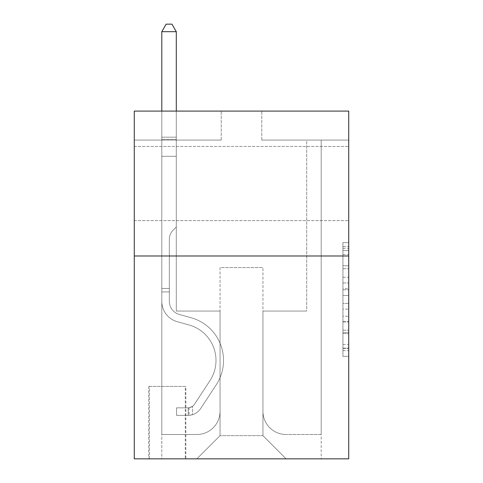 <?xml version="1.0" encoding="UTF-8"?>
<svg xmlns="http://www.w3.org/2000/svg" width="483" height="483" viewBox="0 0 483 483"><rect width="100%" height="100%" fill="white"/><g stroke="black" fill="none" stroke-linecap="round" stroke-linejoin="round"><path stroke-width="0.36" stroke-dasharray="2.42 1.81" d="M342.93 277.272L342.93 295.475L348.726 295.475L348.726 350.664L348.726 248.256L348.726 295.475L342.93 295.475L342.93 246.553L342.93 356.351L342.93 242.569L342.93 348.388L348.726 348.388L342.93 348.388L348.726 348.388L342.93 348.388L342.93 330.179L342.93 356.351L348.726 356.351L348.726 242.569L348.726 348.104L348.726 303.445L342.93 303.445L348.726 303.445L348.726 330.179L348.726 250.532L342.93 250.532L348.726 250.532L348.726 356.351L348.726 248.256L348.726 356.351L342.93 356.351L342.93 242.569L348.726 242.569L348.726 248.256L348.726 242.569L348.726 248.256L348.726 242.569L348.726 246.553L348.726 242.569L342.93 242.569L342.93 250.532L348.726 250.532L342.93 250.532L342.93 277.272L348.726 277.272M348.726 183.54L348.726 146.446L348.726 183.54M134.274 183.54L134.274 146.446L134.274 183.54M185.858 386.4L148.764 386.4L185.858 386.4L185.858 458.85L148.764 458.85L185.858 458.85M148.764 386.4L148.764 458.85M348.726 288.653L348.726 282.96L348.726 288.653L342.93 288.653L342.93 265.753L342.93 333.167L342.93 316.244L348.726 316.244L342.93 316.244L342.93 356.351L348.726 356.351L342.93 356.351L348.726 356.351L342.93 356.351L342.93 242.569L348.726 242.569L342.93 242.569L348.726 242.569L342.93 242.569L342.93 288.653L348.726 288.653M348.726 255.99L348.726 458.85L134.274 458.85L134.274 255.99L348.726 255.99L348.726 111.09L261.786 111.09L348.726 111.09L348.726 140.07L348.726 111.09L134.274 111.09L221.214 111.09L134.274 111.09L134.274 255.99L348.726 255.99L134.274 255.99M348.726 140.07L261.786 140.07L348.726 140.07M306.705 140.07L321.195 140.07L306.705 140.07L321.195 140.07L306.705 140.07L321.195 140.07L306.705 140.07L321.195 140.07L306.705 140.07L321.195 140.07L306.705 140.07L321.195 140.07L306.705 140.07L321.195 140.07L306.705 140.07L321.195 140.07L306.705 140.07L321.195 140.07L306.705 140.07L306.705 311.052L262.945 311.052L262.945 435.666L220.055 435.666L262.945 435.666L286.129 458.85L321.195 458.85L321.195 140.07L321.195 458.85L196.871 458.85L286.129 458.85L262.945 435.666L286.129 458.85L262.945 435.666L262.945 267.582L262.945 411.323A23.184 23.184 0 0 0 286.129 434.507L321.195 434.507L321.195 140.07L321.195 434.507L321.195 140.07L321.195 434.507L321.195 140.07L321.195 434.507L321.195 140.07L321.195 434.507L321.195 140.07L321.195 434.507L321.195 140.07L321.195 434.507L321.195 140.07L321.195 434.507L286.129 434.507A23.184 23.184 0 0 1 262.945 411.323A23.184 23.184 0 0 0 286.129 434.507A23.184 23.184 0 0 1 262.945 411.323A23.184 23.184 0 0 0 286.129 434.507A23.184 23.184 0 0 1 262.945 411.323A23.184 23.184 0 0 0 286.129 434.507A23.184 23.184 0 0 1 262.945 411.323A23.184 23.184 0 0 0 286.129 434.507A23.184 23.184 0 0 1 262.945 411.323A23.184 23.184 0 0 0 286.129 434.507A23.184 23.184 0 0 1 262.945 411.323A23.184 23.184 0 0 0 286.129 434.507A23.184 23.184 0 0 1 262.945 411.323A23.184 23.184 0 0 0 286.129 434.507A23.184 23.184 0 0 1 262.945 411.323L262.945 311.052L262.945 411.323L262.945 311.052L262.945 411.323L262.945 311.052L262.945 411.323L262.945 311.052L262.945 411.323L262.945 311.052L262.945 411.323L262.945 311.052L262.945 411.323L262.945 311.052L262.945 411.323L262.945 311.052L306.705 311.052L262.945 311.052L306.705 311.052L262.945 311.052L306.705 311.052L262.945 311.052L306.705 311.052L262.945 311.052L306.705 311.052L262.945 311.052L306.705 311.052L262.945 311.052L306.705 311.052L262.945 311.052L306.705 311.052L262.945 311.052L306.705 311.052L306.705 140.07M134.274 140.07L221.214 140.07L134.274 140.07L134.274 111.09L134.274 140.07M161.805 140.07L176.295 140.07L161.805 140.07L176.295 140.07L161.805 140.07L176.295 140.07L161.805 140.07L176.295 140.07L161.805 140.07L176.295 140.07L161.805 140.07L176.295 140.07L161.805 140.07L176.295 140.07L161.805 140.07L176.295 140.07L161.805 140.07L176.295 140.07L161.805 140.07L161.805 458.85L196.871 458.85L220.055 435.666L220.055 311.052L176.295 311.052L176.295 140.07L176.295 311.052L176.295 140.07L176.295 311.052L176.295 140.07L176.295 311.052L176.295 140.07L176.295 311.052L176.295 140.07L176.295 311.052L176.295 140.07L176.295 311.052L176.295 140.07L176.295 311.052L176.295 140.07L176.295 311.052L176.295 140.07L176.295 311.052L220.055 311.052L176.295 311.052L220.055 311.052L176.295 311.052L220.055 311.052L176.295 311.052L220.055 311.052L176.295 311.052L220.055 311.052L176.295 311.052L220.055 311.052L176.295 311.052L220.055 311.052L176.295 311.052L220.055 311.052L176.295 311.052L220.055 311.052L220.055 435.666L196.871 458.85L220.055 435.666L196.871 458.85L161.805 458.85L161.805 140.07L161.805 434.507L196.871 434.507A23.184 23.184 0 0 0 220.055 411.323L220.055 311.052L220.055 411.323A23.184 23.184 0 0 1 196.871 434.507A23.184 23.184 0 0 0 220.055 411.323A23.184 23.184 0 0 1 196.871 434.507A23.184 23.184 0 0 0 220.055 411.323A23.184 23.184 0 0 1 196.871 434.507A23.184 23.184 0 0 0 220.055 411.323A23.184 23.184 0 0 1 196.871 434.507A23.184 23.184 0 0 0 220.055 411.323A23.184 23.184 0 0 1 196.871 434.507A23.184 23.184 0 0 0 220.055 411.323A23.184 23.184 0 0 1 196.871 434.507A23.184 23.184 0 0 0 220.055 411.323A23.184 23.184 0 0 1 196.871 434.507A23.184 23.184 0 0 0 220.055 411.323A23.184 23.184 0 0 1 196.871 434.507L161.805 434.507L196.871 434.507L161.805 434.507L196.871 434.507L161.805 434.507L196.871 434.507L161.805 434.507L196.871 434.507L161.805 434.507L196.871 434.507L161.805 434.507L196.871 434.507L161.805 434.507L196.871 434.507L161.805 434.507L161.805 140.07M149.344 458.85L185.279 458.85L149.344 458.85L149.344 386.4L185.279 386.4L185.279 458.85L185.279 386.4L149.344 386.4L149.344 458.85M220.055 267.582L220.055 435.666L220.055 267.582L262.945 267.582L220.055 267.582M261.786 140.07L261.786 111.09L261.786 140.07M221.214 140.07L221.214 111.09L221.214 140.07M342.93 295.475L348.726 295.475L342.93 295.475M342.93 246.553L342.93 242.569L342.93 246.553L348.726 246.553L342.93 246.553M342.93 332.884L342.93 309.132L342.93 332.884L348.726 332.884L342.93 332.884M342.93 309.132L342.93 303.445L348.726 303.445L342.93 303.445L342.93 309.132L348.726 309.132L342.93 309.132M342.93 265.753L342.93 250.532L342.93 265.753L348.726 265.753L342.93 265.753M342.93 242.569L348.726 242.569L342.93 242.569L342.93 248.256L342.93 242.569L348.726 242.569M342.93 356.351L348.726 356.351L342.93 356.351L342.93 350.664L342.93 356.351M169.34 288.448L169.34 291.925L161.805 291.925L161.805 288.448L161.805 301.32L161.805 31.685L161.805 156.299L161.805 31.685L176.295 31.685L176.295 137.172L176.295 31.685L161.805 31.685L166.152 24.15L171.948 24.15L166.152 24.15L161.805 31.685L161.805 156.299L161.805 31.685L176.295 31.685L171.948 24.15L176.295 31.685L176.295 156.299L161.805 156.299L161.805 31.685L166.152 24.15L171.948 24.15L166.152 24.15L161.805 31.685L161.805 156.299L161.805 31.685L176.295 31.685L161.805 31.685L166.152 24.15L171.948 24.15L176.295 31.685L171.948 24.15L166.152 24.15L161.805 31.685L161.805 156.299L176.295 156.299L176.295 227.01L173.029 230.276A12.594 12.594 -32.2 0 0 169.34 239.182A12.594 12.594 147.8 0 1 173.029 230.276L176.295 227.01L176.295 31.685L176.295 156.299L161.805 156.299L161.805 301.32A21.155 21.155 -32.2 0 0 177.279 321.702A21.155 21.155 147.8 0 1 161.805 301.32L161.805 156.299L176.295 156.299L176.295 227.01L173.029 230.276A12.594 12.594 0 0 0 169.34 239.182A12.594 12.594 0 0 1 173.029 230.276L176.295 227.01L176.295 31.685L161.805 31.685L176.295 31.685L171.948 24.15L176.295 31.685L176.295 156.299L161.805 156.299L161.805 301.32A21.155 21.155 0 0 0 177.279 321.702A21.155 21.155 147.8 0 1 161.805 301.32L161.805 156.299L176.295 156.299L176.295 227.01L173.029 230.276A12.594 12.594 0 0 0 169.34 239.182A12.594 12.594 0 0 1 173.029 230.276L176.295 227.01L176.295 31.685L161.805 31.685L166.152 24.15L171.948 24.15L166.152 24.15L161.805 31.685L161.805 137.172L161.805 31.685L176.295 31.685L171.948 24.15L176.295 31.685L176.295 156.299L161.805 156.299L161.805 301.32A21.155 21.155 0 0 0 177.279 321.702A21.155 21.155 147.8 0 1 161.805 301.32L161.805 156.299L176.295 156.299L176.295 227.01L173.029 230.276A12.594 12.594 0 0 0 169.34 239.182A12.594 12.594 0 0 1 173.029 230.276L176.295 227.01L176.295 31.685L161.805 31.685L166.152 24.15L171.948 24.15L166.152 24.15L161.805 31.685L161.805 139.333L161.805 31.685L176.295 31.685L171.948 24.15L176.295 31.685L176.295 156.299L161.805 156.299L161.805 301.32A21.155 21.155 0 0 0 177.279 321.702L189.076 324.987L177.279 321.702A21.155 21.155 0 0 1 161.805 301.32L161.805 156.299L176.295 156.299L176.295 227.01L173.029 230.276A12.594 12.594 0 0 0 169.34 239.182A12.594 12.594 0 0 1 173.029 230.276L176.295 227.01L176.295 31.685L161.805 31.685L166.152 24.15L171.948 24.15L166.152 24.15L161.805 31.685L161.805 301.32A21.155 21.155 0 0 0 177.279 321.702A21.155 21.155 0 0 1 161.805 301.32L161.805 156.299L176.295 156.299L176.295 227.01L173.029 230.276A12.594 12.594 0 0 0 169.34 239.182A12.594 12.594 0 0 1 173.029 230.276L176.295 227.01L176.295 156.299L161.805 156.299L161.805 301.32A21.155 21.155 0 0 0 177.279 321.702A21.155 21.155 0 0 1 161.805 301.32L161.805 156.299L176.295 156.299L176.295 139.333L176.295 227.01L173.029 230.276A12.594 12.594 0 0 0 169.34 239.182A12.594 12.594 0 0 1 173.029 230.276L176.295 227.01L176.295 156.299L161.805 156.299L161.805 301.32A21.155 21.155 0 0 0 177.279 321.702L189.076 324.987L177.279 321.702A21.155 21.155 0 0 1 161.805 301.32L161.805 156.299L176.295 156.299L176.295 137.172L176.295 227.01L173.029 230.276A12.594 12.594 0 0 0 169.34 239.182A12.594 12.594 0 0 1 173.029 230.276L176.295 227.01L176.295 156.299L161.805 156.299L161.805 301.32A21.155 21.155 0 0 0 177.279 321.702A21.155 21.155 0 0 1 161.805 301.32L161.805 156.299L176.295 156.299L176.295 31.685L171.948 24.15L176.295 31.685L176.295 227.01L173.029 230.276A12.594 12.594 0 0 0 169.34 239.182A12.594 12.594 0 0 1 173.029 230.276L176.295 227.01L176.295 156.299L161.805 156.299L161.805 301.32L161.805 291.925L169.34 291.925L169.34 288.448L161.805 288.448L169.34 288.448L169.34 301.32L169.34 239.182L169.34 301.32A13.621 13.621 -32.2 0 0 179.302 314.445A13.621 13.621 147.8 0 1 169.34 301.32L169.34 239.182L169.34 301.32L169.34 288.448L161.805 288.448L169.34 288.448L169.34 301.32A13.621 13.621 0 0 0 179.302 314.445A13.621 13.621 147.8 0 1 169.34 301.32L169.34 239.182L169.34 301.32A13.621 13.621 0 0 0 179.302 314.445A13.621 13.621 147.8 0 1 169.34 301.32L169.34 239.182L169.34 301.32L169.34 288.448L161.805 288.448L169.34 288.448L169.34 301.32A13.621 13.621 0 0 0 179.302 314.445L191.099 317.729L179.302 314.445A13.621 13.621 0 0 1 169.34 301.32L169.34 239.182L169.34 301.32A13.621 13.621 0 0 0 179.302 314.445A13.621 13.621 0 0 1 169.34 301.32L169.34 239.182L169.34 301.32L169.34 288.448L161.805 288.448L169.34 288.448L169.34 301.32A13.621 13.621 0 0 0 179.302 314.445A13.621 13.621 0 0 1 169.34 301.32L169.34 239.182L169.34 301.32A13.621 13.621 0 0 0 179.302 314.445L191.099 317.729L179.302 314.445A13.621 13.621 0 0 1 169.34 301.32L169.34 239.182L169.34 301.32L169.34 288.448L161.805 288.448M188.177 415.38A15.359 15.359 -32.2 0 0 200.729 408.443L216.263 384.764A44.339 44.339 -32.2 0 0 191.099 317.729L179.302 314.445A13.621 13.621 0 0 1 169.34 301.32A13.621 13.621 0 0 0 179.302 314.445A13.621 13.621 0 0 1 169.34 301.32L169.34 239.182L169.34 301.32A13.621 13.621 0 0 0 179.302 314.445L191.099 317.729A44.339 44.339 147.8 0 1 216.263 384.764A44.339 44.339 -32.2 0 0 191.099 317.729L179.302 314.445A13.621 13.621 0 0 1 169.34 301.32A13.621 13.621 0 0 0 179.302 314.445A13.621 13.621 0 0 1 169.34 301.32A13.621 13.621 0 0 0 179.302 314.445L191.099 317.729L179.302 314.445A13.621 13.621 0 0 1 169.34 301.32A13.621 13.621 0 0 0 179.302 314.445L191.099 317.729L179.302 314.445A13.621 13.621 0 0 1 169.34 301.32A13.621 13.621 0 0 0 179.302 314.445A13.621 13.621 0 0 1 169.34 301.32A13.621 13.621 0 0 0 179.302 314.445L191.099 317.729A44.339 44.339 0 0 1 216.263 384.764A44.339 44.339 -32.2 0 0 191.099 317.729L179.302 314.445A13.621 13.621 0 0 1 169.34 301.32A13.621 13.621 0 0 0 179.302 314.445L191.099 317.729L179.302 314.445A13.621 13.621 0 0 1 169.34 301.32A13.621 13.621 0 0 0 179.302 314.445A13.621 13.621 0 0 1 169.34 301.32A13.621 13.621 0 0 0 179.302 314.445L191.099 317.729L179.302 314.445A13.621 13.621 0 0 1 169.34 301.32A13.621 13.621 0 0 0 179.302 314.445L191.099 317.729A44.339 44.339 0 0 1 216.263 384.764L200.729 408.443L216.263 384.764A44.339 44.339 0 0 0 191.099 317.729L179.302 314.445L191.099 317.729A44.339 44.339 0 0 1 216.263 384.764A44.339 44.339 0 0 0 191.099 317.729L179.302 314.445L191.099 317.729A44.339 44.339 0 0 1 216.263 384.764A44.339 44.339 0 0 0 191.099 317.729L179.302 314.445L191.099 317.729A44.339 44.339 0 0 1 216.263 384.764L200.729 408.443L216.263 384.764A44.339 44.339 0 0 0 191.099 317.729L179.302 314.445L191.099 317.729A44.339 44.339 0 0 1 216.263 384.764A44.339 44.339 0 0 0 191.099 317.729L179.302 314.445L191.099 317.729A44.339 44.339 0 0 1 216.263 384.764A44.339 44.339 0 0 0 191.099 317.729L179.302 314.445L191.099 317.729A44.339 44.339 0 0 1 216.263 384.764L200.729 408.443A15.359 15.359 147.8 0 1 192.524 414.662A15.359 15.359 -32.2 0 0 200.729 408.443L216.263 384.764A44.339 44.339 0 0 0 191.099 317.729A44.339 44.339 0 0 1 216.263 384.764A44.339 44.339 0 0 0 191.099 317.729A44.339 44.339 0 0 1 216.263 384.764L200.729 408.443L216.263 384.764A44.339 44.339 0 0 0 191.099 317.729A44.339 44.339 0 0 1 216.263 384.764L200.729 408.443L216.263 384.764A44.339 44.339 0 0 0 191.099 317.729A44.339 44.339 0 0 1 216.263 384.764A44.339 44.339 0 0 0 191.099 317.729A44.339 44.339 0 0 1 216.263 384.764L200.729 408.443A15.359 15.359 0 0 1 192.524 414.662C188.056 415.615 188.056 415.615 192.524 414.662C188.056 415.615 188.056 415.615 192.524 414.662A15.359 15.359 0 0 0 200.729 408.443L216.263 384.764A44.339 44.339 0 0 0 191.099 317.729A44.339 44.339 0 0 1 216.263 384.764L200.729 408.443L216.263 384.764A44.339 44.339 0 0 0 191.099 317.729A44.339 44.339 0 0 1 216.263 384.764A44.339 44.339 0 0 0 191.099 317.729A44.339 44.339 0 0 1 216.263 384.764L200.729 408.443L216.263 384.764A44.339 44.339 0 0 0 191.099 317.729A44.339 44.339 0 0 1 216.263 384.764L200.729 408.443A15.359 15.359 0 0 1 192.524 414.662C188.056 415.615 188.056 415.615 192.524 414.662C188.056 415.615 188.056 415.615 192.524 414.662A15.359 15.359 0 0 0 200.729 408.443L216.263 384.764L200.729 408.443A15.359 15.359 0 0 1 192.524 414.662C188.056 415.615 188.056 415.615 192.524 414.662C188.056 415.615 188.056 415.615 192.524 414.662A15.359 15.359 0 0 0 200.729 408.443L216.263 384.764L200.729 408.443A15.359 15.359 0 0 1 192.524 414.662C188.056 415.615 188.056 415.615 192.524 414.662C188.056 415.615 188.056 415.615 192.524 414.662A15.359 15.359 0 0 0 200.729 408.443L216.263 384.764L200.729 408.443A15.359 15.359 0 0 1 192.524 414.662C188.056 415.615 188.056 415.615 192.524 414.662C188.056 415.615 188.056 415.615 192.524 414.662A15.359 15.359 0 0 0 200.729 408.443L216.263 384.764L200.729 408.443A15.359 15.359 0 0 1 192.524 414.662C188.056 415.615 188.056 415.615 192.524 414.662C188.056 415.615 188.056 415.615 192.524 414.662A15.359 15.359 0 0 0 200.729 408.443L216.263 384.764L200.729 408.443A15.359 15.359 0 0 1 192.524 414.662C188.056 415.615 188.056 415.615 192.524 414.662C188.056 415.615 188.056 415.615 192.524 414.662A15.359 15.359 0 0 0 200.729 408.443L216.263 384.764L200.729 408.443A15.359 15.359 0 0 1 192.524 414.662C188.056 415.615 188.056 415.615 192.524 414.662C188.056 415.615 188.056 415.615 192.524 414.662A15.359 15.359 0 0 0 200.729 408.443A15.359 15.359 -32.2 0 1 188.177 415.38L188.177 407.839A7.825 7.825 -32.2 0 0 194.432 404.313L209.966 380.628A36.805 36.805 -32.2 0 0 189.076 324.987A36.805 36.805 147.8 0 1 209.966 380.628A36.805 36.805 -32.2 0 0 189.076 324.987L177.279 321.702A21.155 21.155 0 0 1 161.805 301.32A21.155 21.155 0 0 0 177.279 321.702L189.076 324.987L177.279 321.702A21.155 21.155 0 0 1 161.805 301.32A21.155 21.155 0 0 0 177.279 321.702A21.155 21.155 0 0 1 161.805 301.32A21.155 21.155 0 0 0 177.279 321.702L189.076 324.987L177.279 321.702A21.155 21.155 0 0 1 161.805 301.32A21.155 21.155 0 0 0 177.279 321.702L189.076 324.987A36.805 36.805 0 0 1 209.966 380.628A36.805 36.805 -32.2 0 0 189.076 324.987L177.279 321.702A21.155 21.155 0 0 1 161.805 301.32A21.155 21.155 0 0 0 177.279 321.702A21.155 21.155 0 0 1 161.805 301.32A21.155 21.155 0 0 0 177.279 321.702L189.076 324.987L177.279 321.702A21.155 21.155 0 0 1 161.805 301.32A21.155 21.155 0 0 0 177.279 321.702L189.076 324.987L177.279 321.702A21.155 21.155 0 0 1 161.805 301.32A21.155 21.155 0 0 0 177.279 321.702A21.155 21.155 0 0 1 161.805 301.32A21.155 21.155 0 0 0 177.279 321.702L189.076 324.987A36.805 36.805 0 0 1 209.966 380.628L194.432 404.313L209.966 380.628A36.805 36.805 0 0 0 189.076 324.987L177.279 321.702A21.155 21.155 0 0 1 161.805 301.32A21.155 21.155 0 0 0 177.279 321.702L189.076 324.987A36.805 36.805 0 0 1 209.966 380.628A36.805 36.805 0 0 0 189.076 324.987L177.279 321.702L189.076 324.987A36.805 36.805 0 0 1 209.966 380.628A36.805 36.805 0 0 0 189.076 324.987L177.279 321.702L189.076 324.987A36.805 36.805 0 0 1 209.966 380.628L194.432 404.313L209.966 380.628A36.805 36.805 0 0 0 189.076 324.987L177.279 321.702L189.076 324.987A36.805 36.805 0 0 1 209.966 380.628A36.805 36.805 0 0 0 189.076 324.987L177.279 321.702L189.076 324.987A36.805 36.805 0 0 1 209.966 380.628A36.805 36.805 0 0 0 189.076 324.987L177.279 321.702L189.076 324.987A36.805 36.805 0 0 1 209.966 380.628L194.432 404.313A7.825 7.825 147.8 0 1 192.524 406.324C188.135 408.34 188.135 408.34 192.524 406.324C188.135 408.34 188.135 408.34 192.524 406.324A7.825 7.825 -32.2 0 0 194.432 404.313L209.966 380.628A36.805 36.805 0 0 0 189.076 324.987A36.805 36.805 0 0 1 209.966 380.628A36.805 36.805 0 0 0 189.076 324.987A36.805 36.805 0 0 1 209.966 380.628L194.432 404.313L209.966 380.628A36.805 36.805 0 0 0 189.076 324.987A36.805 36.805 0 0 1 209.966 380.628L194.432 404.313L209.966 380.628A36.805 36.805 0 0 0 189.076 324.987A36.805 36.805 0 0 1 209.966 380.628A36.805 36.805 0 0 0 189.076 324.987A36.805 36.805 0 0 1 209.966 380.628L194.432 404.313A7.825 7.825 0 0 1 192.524 406.324C188.135 408.34 188.135 408.34 192.524 406.324C188.135 408.34 188.135 408.34 192.524 406.324A7.825 7.825 0 0 0 194.432 404.313L209.966 380.628A36.805 36.805 0 0 0 189.076 324.987A36.805 36.805 0 0 1 209.966 380.628L194.432 404.313L209.966 380.628A36.805 36.805 0 0 0 189.076 324.987A36.805 36.805 0 0 1 209.966 380.628A36.805 36.805 0 0 0 189.076 324.987A36.805 36.805 0 0 1 209.966 380.628L194.432 404.313L209.966 380.628A36.805 36.805 0 0 0 189.076 324.987A36.805 36.805 0 0 1 209.966 380.628L194.432 404.313A7.825 7.825 0 0 1 192.524 406.324C188.135 408.34 188.135 408.34 192.524 406.324C188.135 408.34 188.135 408.34 192.524 406.324A7.825 7.825 0 0 0 194.432 404.313L209.966 380.628L194.432 404.313A7.825 7.825 0 0 1 192.524 406.324C188.135 408.34 188.135 408.34 192.524 406.324C188.135 408.34 188.135 408.34 192.524 406.324A7.825 7.825 0 0 0 194.432 404.313L209.966 380.628L194.432 404.313A7.825 7.825 0 0 1 192.524 406.324C188.135 408.34 188.135 408.34 192.524 406.324C188.135 408.34 188.135 408.34 192.524 406.324A7.825 7.825 0 0 0 194.432 404.313L209.966 380.628L194.432 404.313A7.825 7.825 0 0 1 192.524 406.324C188.135 408.34 188.135 408.34 192.524 406.324C188.135 408.34 188.135 408.34 192.524 406.324A7.825 7.825 0 0 0 194.432 404.313L209.966 380.628L194.432 404.313A7.825 7.825 0 0 1 192.524 406.324C188.135 408.34 188.135 408.34 192.524 406.324C188.135 408.34 188.135 408.34 192.524 406.324A7.825 7.825 0 0 0 194.432 404.313L209.966 380.628L194.432 404.313A7.825 7.825 0 0 1 192.524 406.324C188.135 408.34 188.135 408.34 192.524 406.324C188.135 408.34 188.135 408.34 192.524 406.324A7.825 7.825 0 0 0 194.432 404.313L209.966 380.628L194.432 404.313A7.825 7.825 0 0 1 192.524 406.324C188.135 408.34 188.135 408.34 192.524 406.324C188.135 408.34 188.135 408.34 192.524 406.324A7.825 7.825 0 0 0 194.432 404.313A7.825 7.825 -32.2 0 1 188.177 407.839L188.177 415.38L176.585 415.38L188.177 415.38A15.359 15.359 0 0 0 200.729 408.443A15.359 15.359 0 0 1 188.177 415.38L188.177 407.839L176.585 407.845L188.177 407.839A7.825 7.825 0 0 0 194.432 404.313A7.825 7.825 0 0 1 188.177 407.839L188.177 415.38L176.585 415.38L176.585 407.845L176.585 415.38L188.177 415.38A15.359 15.359 0 0 0 200.729 408.443A15.359 15.359 0 0 1 188.177 415.38L188.177 407.839L176.585 407.845L188.177 407.839A7.825 7.825 0 0 0 194.432 404.313A7.825 7.825 0 0 1 188.177 407.839L188.177 415.38L176.585 415.38L176.585 407.845L176.585 415.38L188.177 415.38A15.359 15.359 0 0 0 200.729 408.443A15.359 15.359 0 0 1 188.177 415.38L188.177 407.839L176.585 407.845L188.177 407.839A7.825 7.825 0 0 0 194.432 404.313A7.825 7.825 0 0 1 188.177 407.839L188.177 415.38L176.585 415.38L176.585 407.845L176.585 415.38L188.177 415.38A15.359 15.359 0 0 0 200.729 408.443A15.359 15.359 0 0 1 188.177 415.38L188.177 407.839L176.585 407.845L188.177 407.839A7.825 7.825 0 0 0 194.432 404.313A7.825 7.825 0 0 1 188.177 407.839L188.177 415.38L176.585 415.38L176.585 407.845L176.585 415.38L188.177 415.38A15.359 15.359 0 0 0 200.729 408.443A15.359 15.359 0 0 1 188.177 415.38L188.177 407.839L176.585 407.845L188.177 407.839A7.825 7.825 0 0 0 194.432 404.313A7.825 7.825 0 0 1 188.177 407.839L188.177 415.38L176.585 415.38L176.585 407.845L176.585 415.38L188.177 415.38A15.359 15.359 0 0 0 200.729 408.443A15.359 15.359 0 0 1 188.177 415.38L188.177 407.839L176.585 407.845L188.177 407.839A7.825 7.825 0 0 0 194.432 404.313A7.825 7.825 0 0 1 188.177 407.839L188.177 415.38L176.585 415.38L176.585 407.845L176.585 415.38L188.177 415.38A15.359 15.359 0 0 0 200.729 408.443A15.359 15.359 0 0 1 188.177 415.38L188.177 407.839L176.585 407.845L188.177 407.839A7.825 7.825 0 0 0 194.432 404.313A7.825 7.825 0 0 1 188.177 407.839L188.177 415.38L176.585 415.38L176.585 407.845L176.585 415.38L188.177 415.38A15.359 15.359 0 0 0 200.729 408.443A15.359 15.359 0 0 1 188.177 415.38L188.177 407.839L176.585 407.845L188.177 407.839A7.825 7.825 0 0 0 194.432 404.313A7.825 7.825 0 0 1 188.177 407.839L188.177 415.38L176.585 415.38L176.585 407.845L176.585 415.38L188.177 415.38M161.805 111.09L161.805 31.685L176.295 31.685L161.805 31.685L166.152 24.15L171.948 24.15L166.152 24.15L161.805 31.685L161.805 137.172L161.805 31.685L176.295 31.685L171.948 24.15L176.295 31.685L176.295 137.172L176.295 31.685L161.805 31.685L166.152 24.15L171.948 24.15L166.152 24.15L161.805 31.685L176.295 31.685L171.948 24.15L176.295 31.685L176.295 111.09M176.585 407.845L187.887 407.845L176.585 407.845L176.585 415.38L176.585 407.845M161.805 137.172L161.805 139.333L161.805 137.172L176.295 137.172L161.805 137.172M192.524 414.662C188.056 415.615 188.056 415.615 192.524 414.662C188.056 415.615 188.056 415.615 192.524 414.662L192.524 406.324L192.524 414.662M176.295 31.685L171.948 24.15L166.152 24.15L161.805 31.685M342.93 330.179L348.726 330.179L342.93 330.179M342.93 321.648L348.726 321.648M342.93 268.741L348.726 268.741L342.93 268.741M342.93 248.256L348.726 248.256M342.93 350.664L348.726 350.664M342.93 344.403L348.726 344.403M342.93 254.517L348.726 254.517M342.93 289.788L348.726 289.788L342.93 289.788M342.93 321.932L348.726 321.932L342.93 321.932M342.93 333.167L348.726 333.167L342.93 333.167M342.93 282.96L348.726 282.96L342.93 282.96M161.805 139.333L176.295 139.333L161.805 139.333M169.34 291.925L161.805 291.925L169.34 291.925M134.274 146.446L348.726 146.446L134.274 146.446M134.274 220.634L348.726 220.634L134.274 220.634M342.93 348.104L348.726 348.104M342.93 348.388L348.726 348.388M342.93 250.532L348.726 250.532M189.046 407.761L189.046 415.338"/><path stroke-width="0.72" d="M348.726 255.99L348.726 458.85L134.274 458.85L134.274 111.09L348.726 111.09L348.726 255.99L134.274 255.99M176.295 111.09L176.295 31.685L161.805 31.685L161.805 111.09M161.805 31.685L166.152 24.15L171.948 24.15L176.295 31.685"/></g></svg>
